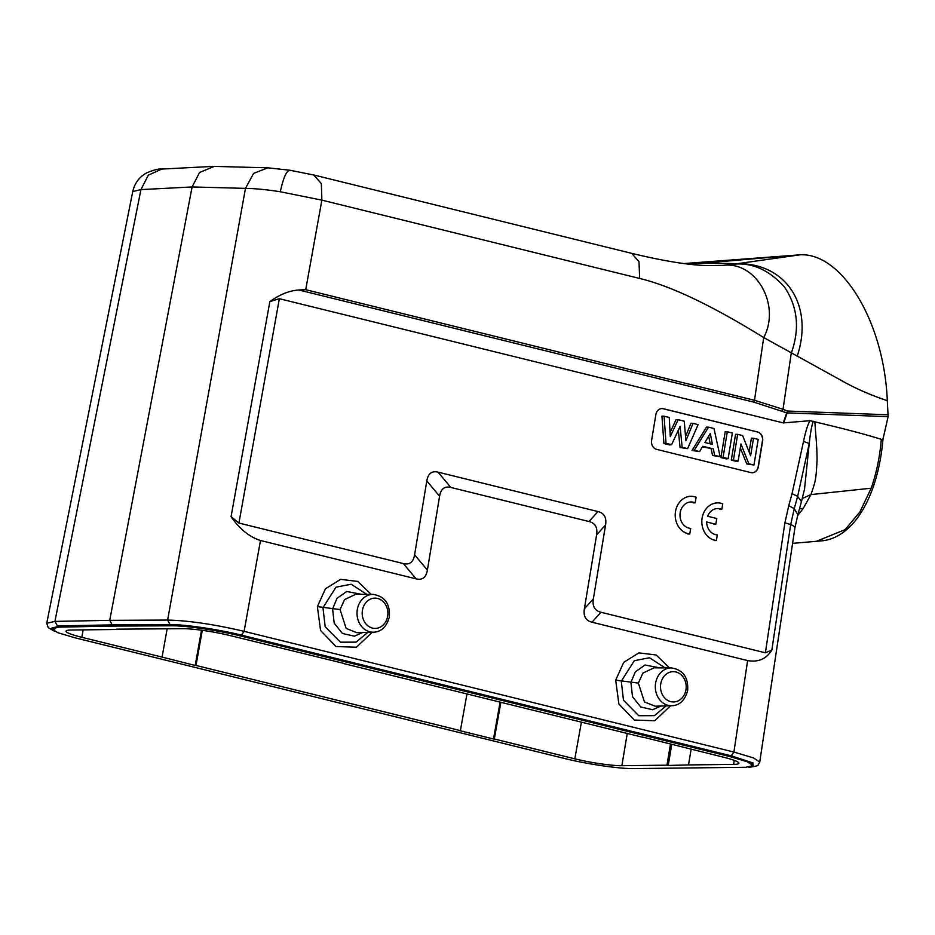 <?xml version="1.0" encoding="UTF-8"?>
<svg xmlns="http://www.w3.org/2000/svg" width="935" height="935" viewBox="0 0 935 935"><rect width="100%" height="100%" fill="white"/><g stroke="black" fill="none" stroke-linecap="round" stroke-linejoin="round"><path stroke-width="1.4" d="M671.821 705.738L655.108 706.206L644.437 701.94L638.371 683.099L642.871 673.13L654.021 667.835L671.377 667.917A18.91 16.059 89.3 0 0 655.645 682.947A18.91 16.059 89.3 0 0 671.821 705.738C679.605 705.434 684.887 700.385 687.657 690.579C688.487 677.314 683.053 669.752 671.377 667.917M660.893 706.042L652.712 709.712L640.744 706.989L632.504 696.692L630.915 682.468L635.309 671.879L645.021 665.007L659.783 667.859M665.077 667.882L649.509 657.772L634.339 660.683L621.272 681.194L623.481 700.221L638.745 715.719L654.383 715.661L666.129 705.89M669.518 667.906L656.054 654.967L638.897 652.875L623.762 662.307L615.686 680.142L618.888 704.02L634.327 720.055L654.745 720.745L670.547 705.773M362.581 632.516L354.4 636.186L342.432 633.462L334.192 623.166L332.603 608.93L336.997 598.353L346.71 591.481L361.471 594.333M366.765 594.356L351.198 584.246L336.027 587.157L322.961 607.668L325.17 626.695L340.433 642.193L356.071 642.135L367.817 632.364M371.207 594.38L357.743 581.43L340.585 579.349L325.45 588.781L317.374 606.616L320.576 630.482L336.016 646.529L356.434 647.219L372.235 632.247M738.124 461.095L740.952 443.973L748.83 463.737L753.961 465.011L758.192 439.403L753.505 438.246L750.606 455.777L742.635 435.57L737.657 434.343L733.437 459.95L738.124 461.095L736.196 461.341L731.299 460.137L733.437 459.95M740.31 447.807L746.749 463.947L748.83 463.737M746.749 463.947L753.961 465.011M749.122 452.026L751.413 438.176L753.505 438.246M731.299 460.137L735.564 434.272L737.657 434.343M728.131 458.641L732.35 433.034L727.29 431.783L723.071 457.39L728.131 458.641L726.215 458.886L720.932 457.577L723.071 457.39M720.932 457.577L725.198 431.713L727.29 431.783M704.932 442.535L710.296 433.408L712.412 444.382L704.932 442.535M708.683 436.142L710.168 443.833M694.237 450.284L692.04 450.46L706.498 427.108L708.555 427.166L694.237 450.284L699.602 451.605L702.723 446.264L713.323 448.87L714.644 455.31L720.137 456.666L714.001 428.51L708.555 427.166M692.04 450.46L699.602 451.605M702.36 446.883L713.323 448.87M711.231 449.069L712.54 455.509L714.644 455.31M712.54 455.509L720.137 456.666M671.599 444.698L680.107 426.372L682.153 447.304L687.599 448.648L698.118 424.595L693.034 423.345L685.893 440.747L684.256 421.182L678.144 419.675L670.278 436.575L669.25 417.477L664.072 416.204L666.036 443.33L671.599 444.698L669.647 444.943L663.92 443.529L666.036 443.33M678.354 430.147L680.049 447.503L682.153 447.304M680.049 447.503L687.599 448.648M685.542 436.493L690.953 423.274L693.034 423.345M670.068 432.543L676.075 419.605L678.144 419.675M663.92 443.529L661.945 416.122L664.072 416.204M752.313 472.748A7.55 6.393 87.5 0 0 758.156 466.752L762.434 440.899A7.55 6.393 87.5 0 0 757.373 431.958L663.172 408.735A7.55 6.393 87.5 0 0 661.711 408.583M758.355 466.752L762.633 440.888A7.55 6.393 87.5 0 0 757.572 431.947L663.371 408.724A7.55 6.393 87.5 0 0 661.816 408.572A7.55 6.393 87.5 0 0 655.867 414.567L651.601 440.432A7.55 6.393 87.5 0 0 656.662 449.373L750.863 472.584A7.55 6.393 87.5 0 0 752.406 472.748A7.55 6.393 87.5 0 0 758.355 466.752L758.156 466.752M747.626 660.577C758.355 662.459 766.431 658.93 771.866 649.977L765.403 652.805L600.96 612.273C594.718 610.695 592.182 606.219 593.363 598.867L605.564 524.967C606.757 517.616 604.22 513.14 597.979 511.562L438.059 472.152C431.806 470.644 428.055 473.566 426.804 480.906L414.602 554.806C413.363 562.145 409.612 565.067 403.359 563.571L238.916 523.039L231.062 516.681C239.605 529.023 249.411 536.959 260.491 540.5L416.133 578.87C422.386 580.366 426.138 577.456 427.388 570.105L439.59 496.216C440.829 488.876 444.581 485.955 450.834 487.451L589.003 521.508C595.244 523.086 597.769 527.55 596.588 534.913L584.387 608.802C583.206 616.165 585.742 620.63 591.984 622.207L747.626 660.577L733.905 752.056L753.423 757.888L759.734 762.095L794.914 527.889L797.871 514.717L794.247 508.675L797.637 496.345L801.447 501.627L797.882 514.706M171.783 625.796C185.785 625.597 218.206 630.377 240.108 635.858L730.036 756.614L747.194 761.733L753.096 765.613L745.826 767.284L633.159 768.605C619.157 768.804 586.736 764.035 564.833 758.554L74.905 637.799L57.748 632.679L51.846 628.788L59.104 627.116L113.895 626.076L114.023 625.34L171.911 625.059C185.761 624.837 218.474 629.652 240.237 635.11L730.165 755.866L747.31 760.985L753.259 764.888L753.131 765.625M113.895 626.076L171.771 625.796L171.911 625.059M51.811 628.788L51.939 628.039L59.232 626.38L114.023 625.34M344.314 663.511L230.115 635.578A34.583 3.927 9.9 0 0 183.073 628.694L116.489 629.162M500.12 702.127L493.505 738.989L459.599 730.632L460.394 730.621L466.962 693.957M493.505 738.989L494.311 738.989L500.88 702.314M670.477 744.12L666.959 765.181L621.869 765.707A34.583 3.927 9.9 0 1 574.826 758.834L494.311 738.989M167.143 628.881L162.082 657.095L81.824 637.319A34.583 3.927 9.9 0 1 66.034 631.148A34.583 3.927 9.9 0 1 71.34 630.015L116.431 629.477M162.082 657.095L195.193 665.463L201.516 630.213M195.193 665.463L195.999 665.451L202.287 630.319M460.394 730.621L195.999 665.451M53.377 630.622L57.432 625.924L112.2 624.884L109.722 620.349L167.622 620.069L245.473 188.367C255.29 188.519 266.907 189.653 280.325 191.769L321.874 200.137L305.722 289.686L298.838 289.99L753.926 402.155L786.721 412.849A3.775 1.402 19 0 0 787.165 412.884A3.775 2.186 -87.9 0 0 787.48 411.038A3.775 2.069 111.3 0 1 786.721 412.849L783.261 422.9L809.979 420.703L814.876 421.849C815.823 437.416 817.003 444.557 817.05 460.113C816.01 481.256 815.32 481.396 810.937 494.592L802.253 498.53M709.279 265.575L723.351 265.341L737.47 263.682L705.002 262.98L798.396 254.951L684.163 263.565M686.197 263.822L705.002 262.98L688.814 264.067M46.797 623.224L54.92 621.401L109.722 620.349L192.096 186.953L199.587 172.484L214.267 166.395M214.442 166.395L267.831 167.821L253.607 173.407L245.473 188.367L192.096 186.953L140.94 189.606L148.303 175.184L161.72 169.083C158.845 168.627 153.819 169.901 146.631 172.893C139.303 176.937 134.675 183.155 132.747 191.546L140.94 189.606L54.92 621.401L57.432 625.924M305.722 289.686L754.498 400.297L763.708 337.558C711.909 305.511 670.559 285.818 639.657 278.466L639.002 261.601L631.674 253.362M816.337 541.318L845.146 529.607L860.001 511.807L871.163 488.21A139.701 73.678 -94.9 0 0 881.319 439.333L882.979 439.158L888.121 416.659L887.315 400.706C872.495 395.727 858.903 389.93 846.526 383.338L763.708 337.558C781.005 305.324 756.345 261.204 723.351 265.341M753.926 402.155L754.498 400.297L783.027 409.296L791.244 353.266C799.974 328.921 797.73 306.844 784.5 287.057C769.435 270.308 752.78 262.665 734.536 264.126M797.193 356.27C813.894 306.096 786.721 263.039 737.47 263.682L799.939 254.823L684.069 263.553M887.315 400.706C884.031 321.009 841.535 252.38 799.939 254.823M882.991 439.158A139.701 73.678 85.1 0 1 821.468 540.874L792.588 543.364M814.876 421.849C840.799 428.008 861.357 433.15 881.319 439.321M871.163 488.21L810.937 494.592L803.258 508.395L797.602 515.664M803.258 508.395L799.577 508.745M765.403 652.805L784.897 522.84L788.766 505.636L792.05 493.657L797.649 496.345L809.219 443.529L804.532 489.028M792.05 493.657L803.516 441.402L809.231 443.541C810.446 432.391 811.814 424.958 813.31 421.241M771.866 649.977L790.683 524.535L794.259 508.675M784.897 522.84L790.683 524.535A56.638 6.767 8.5 0 1 794.914 527.889M313.786 174.997L321.336 183.622L321.885 200.137L639.657 278.466M642.625 737.049L723.106 757.093A34.583 3.927 9.9 0 1 738.907 763.24A34.583 3.927 9.9 0 1 733.601 764.398L688.511 764.923L691.129 749.204M642.59 737.236L344.279 663.71M666.959 765.181L668.221 765.485L671.727 744.424M668.221 765.485L688.511 764.923M112.2 624.884L170.065 624.603L167.622 620.069C188.66 620.583 214.15 624.335 244.105 631.335L241.452 635.122L731.252 755.842L753.189 763.007L750.875 766.84M783.261 422.9L279.366 298.697L269.853 301.619C279.542 294.572 289.207 290.691 298.838 289.99M803.516 441.402C805.561 431.538 807.723 424.642 809.979 420.703M356.796 632.679L346.125 628.413L340.071 609.562L344.559 599.592L355.709 594.309L373.065 594.391A18.91 16.059 89.3 0 0 357.334 609.421A18.91 16.059 89.3 0 0 373.509 632.2L356.796 632.679M695.172 502.843L696.143 497.245A18.875 16.024 89.3 0 0 691 496.31A18.875 16.024 89.3 0 0 675.21 514.367A18.875 16.024 89.3 0 0 689.738 533.978L690.708 528.392A13.219 11.22 -90.7 0 1 680.002 514.928A13.219 11.22 -90.7 0 1 691.07 501.978A13.219 11.22 -90.7 0 1 695.172 502.843L693.174 502.866M689.738 533.978L687.739 534.002M715.801 524.243L716.806 518.504L707.631 516.237A13.219 11.22 -90.7 0 1 717.694 508.546A13.219 11.22 -90.7 0 1 721.797 509.4L722.778 503.813A18.875 16.024 89.3 0 0 717.624 502.878A18.875 16.024 89.3 0 0 701.834 520.935A18.875 16.024 89.3 0 0 716.362 540.547L717.332 534.949A13.219 11.22 -90.7 0 1 706.638 521.987L715.801 524.243L713.802 524.266M721.797 509.4L719.798 509.423M716.362 540.547L714.363 540.57M685.145 692.87A15.135 12.845 89.3 0 0 685.939 689.901A15.135 12.845 89.3 0 0 677.209 672.382A15.135 12.845 89.3 0 0 661.559 680.738A15.135 12.845 89.3 0 0 660.764 683.707A15.135 12.845 89.3 0 0 669.483 701.227A15.135 12.845 89.3 0 0 685.145 692.87M638.371 683.099L615.686 680.142M317.374 606.616L340.071 609.562M584.387 608.802L593.363 598.867M600.96 612.273L591.984 622.207M605.564 524.967L596.588 534.913M589.003 521.508L597.979 511.562M438.059 472.152L450.834 487.451M439.59 496.216L426.804 480.906M414.602 554.806L427.388 570.105M416.133 578.87L403.359 563.571M730.036 756.614L730.165 755.866M240.108 635.858L240.237 635.11M59.104 627.116L59.232 626.38M581.395 722.159L574.826 758.834M627.28 733.262L621.869 765.707M81.824 637.319L83.168 629.874M888.25 414.801L787.48 411.038L783.027 409.296L782.268 411.119M788.766 505.636L794.247 508.675M290.423 170.451C286.905 169.749 283.539 176.855 280.325 191.769M888.121 416.659L787.165 412.884L783.705 422.936M734.267 760.365L733.601 764.398M170.065 624.603C184.604 624.381 218.661 629.395 241.452 635.122M260.491 540.5L244.105 631.335L733.905 752.056L731.252 755.842M269.853 301.619L231.062 516.681M279.366 298.697L238.916 523.039M363.248 607.212A15.135 12.845 89.3 0 0 362.453 610.169A15.135 12.845 89.3 0 0 371.172 627.689A15.135 12.845 89.3 0 0 386.833 619.344A15.135 12.845 89.3 0 0 387.628 616.375A15.135 12.845 89.3 0 0 378.897 598.856A15.135 12.845 89.3 0 0 363.248 607.212M161.708 169.071L212.864 166.418M709.408 265.575C691.491 265.528 665.673 261.473 631.943 253.42L314.265 175.102M804.638 488.608L801.494 501.592M132.747 191.546L46.75 623.224L48.246 627.665L54.511 631.254M314.265 175.114L289.838 170.217L267.831 167.821M748.479 767.074C750.443 767.506 758.939 765.671 758.028 765.064L759.769 762.107M373.065 594.391C384.741 596.226 390.175 603.776 389.346 617.053C386.576 626.859 381.293 631.908 373.509 632.2M691 496.31L689.001 496.333M717.624 502.878L715.637 502.901"/></g></svg>
